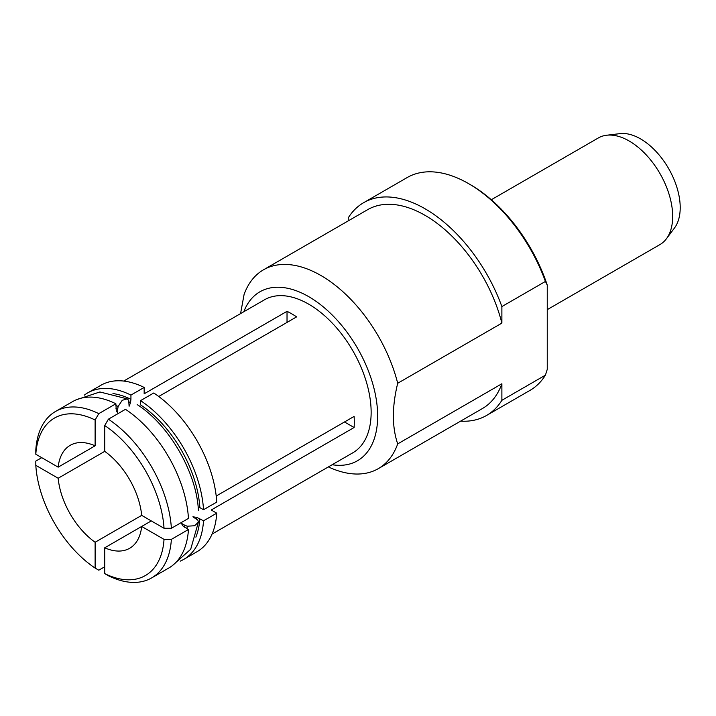 <?xml version="1.0" encoding="UTF-8"?>
<svg xmlns="http://www.w3.org/2000/svg" width="716" height="716" viewBox="0 0 716 716"><rect width="100%" height="100%" fill="white"/><g stroke="black" fill="none" stroke-linecap="round" stroke-linejoin="round"><path stroke-width="1.07" d="M547.248 309.643L659.928 244.595A61.576 35.549 -120 0 0 666.417 238.768L674.499 227.974A56.108 32.39 -120 0 0 675.081 182.115A56.108 32.39 -120 0 0 640.534 138.877A56.108 32.39 -120 0 0 620.029 133.632L606.64 135.234A61.576 35.549 -120 0 0 598.352 137.937L491.301 199.746M666.417 238.768A61.576 35.549 -120 0 0 667.052 188.442A61.576 35.549 -120 0 0 629.14 140.989A61.576 35.549 -120 0 0 606.64 135.234M212.052 534.073L352.845 452.78A88.337 50.997 -120 0 0 366.386 381.995A88.337 50.997 -120 0 0 308.685 304.157A88.337 50.997 -120 0 0 264.517 299.78L123.716 381.064M158.737 396.485L296.621 316.875A88.337 50.997 -120 0 0 291.824 313.885A88.337 50.997 -120 0 0 287.026 311.326L287.026 322.415M216.214 496.036L354.107 416.426A88.337 50.997 -120 0 1 354.107 427.515L211.238 509.998L216.751 513.175L203.523 520.809L196.793 517.391L192.917 516.8L197.813 520.102L198.413 522.098L194.645 525.75L187.234 526.206A91.218 52.662 -120 0 1 187.028 528.677M332.161 464.729A97.546 56.313 -120 0 0 376.616 401.739A97.546 56.313 -120 0 0 308.685 296.639A97.546 56.313 -120 0 0 243.825 311.72M328.384 466.904A114.811 66.284 -120 0 0 378.29 468.658A114.811 66.284 -120 0 0 397.702 443.902L501.88 383.758L501.88 400.298L545.422 375.157L547.248 369.393L547.248 285.102L545.422 281.442L501.88 306.582L501.88 323.122L397.702 383.266C391.947 406.769 391.947 426.987 397.702 443.902M397.702 383.266A114.811 66.284 -120 0 0 320.884 275.49A114.811 66.284 -120 0 0 263.488 269.807A114.811 66.284 -120 0 0 244.066 294.562L240.567 313.608M58.166 478.243A59.437 34.314 -120 0 0 95.121 542.254L95.121 568.065A90.923 52.501 -120 0 1 35.809 465.337L58.166 478.243L104.724 451.366L104.724 425.546A90.923 52.501 -120 0 1 164.036 528.274L141.679 515.368L95.121 542.254M104.724 566.768L98.79 570.196L95.121 568.065M35.809 465.337L35.8 461.095L41.743 457.667M184.621 527.253A88.337 50.997 -120 0 0 184.791 525.267L187.234 526.206M196.649 519.091A87.182 50.335 -120 0 0 196.793 517.391M195.862 537.143A90.923 52.501 -120 0 0 199.854 518.688M180.172 561.156A96.105 55.49 -120 0 0 183.779 559.357A96.105 55.49 -120 0 0 203.523 520.809M183.779 559.357L197.007 551.732A96.105 55.49 -120 0 0 216.751 513.175M151.282 520.917L141.679 526.457L164.036 539.363A90.923 52.501 -120 0 1 104.724 573.614L104.724 547.794A59.437 34.314 -120 0 0 129.641 548.286A59.437 34.314 -120 0 0 141.679 526.457L104.724 547.794M104.724 573.614L108.385 575.736A96.105 55.49 -120 0 0 151.64 577.919A96.105 55.49 -120 0 0 171.375 539.372L164.036 539.363M151.64 577.919L168.734 568.048A96.105 55.49 -120 0 0 188.46 529.5L171.375 539.372M188.46 529.5L182.544 525.616L181.524 523.378L184.791 525.267M203.523 509.72L199.854 507.599A90.923 52.501 -120 0 0 140.542 404.871L140.542 400.629A96.105 55.49 -120 0 1 203.523 509.72L216.751 502.086A96.105 55.49 -120 0 0 153.761 392.995L140.542 400.629M141.679 515.368A59.437 34.314 -120 0 0 104.724 451.357M164.036 528.274L171.375 528.283A96.105 55.49 -120 0 0 108.385 419.191L104.724 425.546M171.375 528.283L188.46 518.411A96.105 55.49 -120 0 0 125.479 409.319L108.385 419.191M501.88 323.122A114.811 66.284 -120 0 0 367.657 209.663L263.488 269.807M378.29 468.658L482.468 408.514A114.811 66.284 -120 0 0 501.88 383.758M501.88 306.582A122.866 70.938 -120 0 0 363.63 202.691A122.866 70.938 -120 0 0 348.245 217.879L348.245 220.868M460.585 421.151A122.866 70.938 -120 0 0 486.495 415.495A122.866 70.938 -120 0 0 501.88 400.298M545.422 281.442A122.866 70.938 -120 0 0 468.524 183.591A122.866 70.938 -120 0 0 407.171 177.55L363.63 202.691M486.495 415.495L530.037 390.354A122.866 70.938 -120 0 0 545.422 375.157M547.248 285.102A120.279 69.443 -120 0 0 470.358 184.647L468.524 183.591M128.987 401.9A87.182 50.335 -120 0 1 130.527 402.625L129.104 406.276L128.701 400.378L127.26 398.866L122.23 400.289L118.113 406.491L117.71 409.078A88.337 50.997 -120 0 0 115.911 408.236M118.113 406.491A91.218 52.662 -120 0 0 115.876 405.435M130.527 402.625L130.939 399.322A90.923 52.501 -120 0 0 112.958 393.549M130.939 399.322L130.939 395.089A96.105 55.49 -120 0 0 87.683 392.905A96.105 55.49 -120 0 0 84.327 395.134M130.939 395.089L144.158 387.445A96.105 55.49 -120 0 0 100.902 385.271L87.683 392.905M144.158 387.445L144.158 393.809L287.026 311.326M95.121 445.817L58.166 467.154L35.809 454.248A90.923 52.501 -120 0 1 95.121 419.997L95.121 445.817A59.437 34.314 -120 0 0 70.204 445.325A59.437 34.314 -120 0 0 58.166 467.154M95.121 419.997L98.79 413.642A96.105 55.49 -120 0 0 55.535 411.458A96.105 55.49 -120 0 0 35.8 450.006L35.809 454.248M98.79 413.642L115.876 403.779A96.105 55.49 -120 0 0 72.629 401.595L55.535 411.458M117.71 409.078L117.71 412.855L116.287 410.85L115.876 403.779M344.503 421.966L354.107 427.515M172.234 565.712L190.698 549.253L198.413 522.098M198.413 510.669C196.828 472.855 169.119 424.856 137.159 404.576M127.26 398.866L99.891 391.965L76.406 399.734"/></g></svg>
